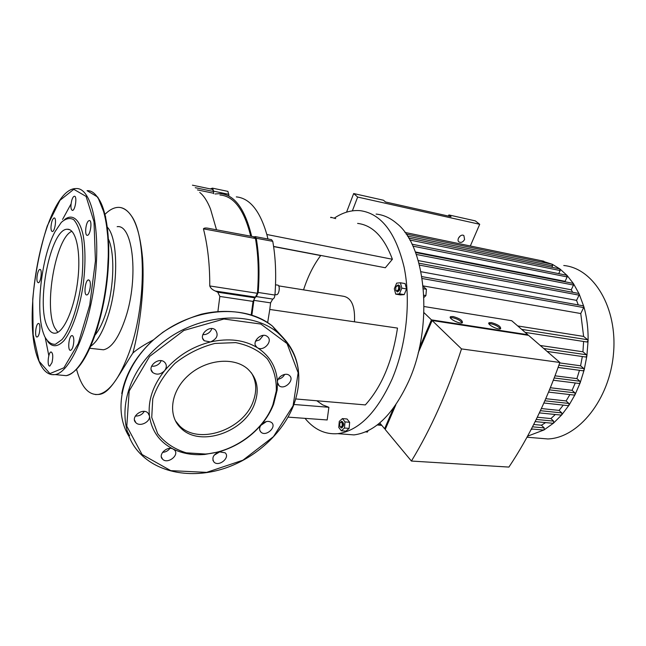 <?xml version="1.0" encoding="UTF-8"?>
<svg xmlns="http://www.w3.org/2000/svg" width="646" height="646" viewBox="0 0 646 646"><rect width="100%" height="100%" fill="white"/><g stroke="black" fill="none" stroke-linecap="round" stroke-linejoin="round"><path stroke-width="0.97" d="M448.405 216.063L448.881 214.94L451.037 216.652L385.509 201.98L383.466 200.236L353.677 193.542L357.658 197.062L352.369 210.854M448.881 214.94L475.295 220.875L479.712 224.291L357.658 197.062M353.677 193.542L346.563 212.154M464.587 239.464L463.876 235.588C460.792 233.287 455.834 240.037 459.128 242.032C461.26 242.92 463.085 242.064 464.587 239.464M460.291 235.911L458.41 238.213M470.32 245.989L479.712 224.291M278.652 285.871L343.462 296.264C351.553 297.838 355.219 306.357 354.476 321.813M273.613 246.586L320.682 255.566C313.585 265.013 307.867 276.448 303.547 289.86M288.043 417.122L327.175 419.965L328.887 407.287L322.588 404.848L316.774 400.754M293.922 404.477L328.887 407.287M295.771 398.962L365.337 404.913C381.729 386.736 392.445 361.13 397.492 328.087L269.786 309.458L270.585 302.861L272.749 299.082C273.912 298.735 274.647 297.394 274.946 295.06C276.391 275.454 275.656 257.544 272.749 241.321L271.514 239.666L255.299 236.638M228.894 195.407L227.925 191.394L212.591 188.18M267.961 239.004L266.846 234.506L392.397 259.272L385.323 267.759L273.589 246.433M357.609 223.403C372.58 225.188 384.176 237.147 392.397 259.272M330.599 217.5L331.228 217.637M335.71 218.614L330.817 217.242M340.071 426.82C339.263 423.518 339.869 422.04 341.904 422.387C342.719 425.698 342.105 427.176 340.071 426.82M340.046 426.78L341.451 427.951C343.834 425.52 343.89 423.324 341.637 421.353L340.41 422.306M341.984 421.378C344.229 423.364 344.156 425.561 341.782 427.975L341.782 427.975M342.404 418.592L347.023 418.979L349.639 422.29L345.004 421.903L344.471 428.023L341.338 430.777L338.762 427.434L339.287 421.37L342.404 418.592L345.004 421.903M349.639 422.29L349.115 428.387L344.471 428.023M349.115 428.387L345.965 431.132L341.338 430.777M365.491 431.883L367.485 432.045L368.05 430.712M398.445 289.57C396.297 291.855 395.433 291.023 395.861 287.066C398.009 284.765 398.873 285.605 398.445 289.57M395.828 290.345L397.298 291.863L399.333 289.981C400.132 287.204 399.737 285.532 398.154 284.959L396.579 285.96M397.298 285.564L398.485 285.015C400.076 285.589 400.472 287.26 399.672 290.038L397.637 291.919L396.369 290.95M399.196 290.296L399.777 287.745M394.31 288.802L396.644 283.134L400.399 282.77L401.828 288.124L399.47 293.825L395.715 294.14L394.31 288.802M401.828 288.124L406.552 288.94L405.115 283.594L400.399 282.77M406.552 288.94L404.194 294.616L399.47 293.825M404.194 294.616L400.415 294.923L395.715 294.14M423.17 286.404L426.433 289.287L423.396 288.754M423.962 297.435L425.908 295.577L426.433 289.287M423.857 295.23L425.908 295.577M334.483 218.001C342.969 212.381 351.553 209.934 360.25 210.669C381.1 213.551 395.74 232.471 404.162 267.436C411.098 301.351 406.334 345.61 392.041 379.186C376.707 412.754 358.611 430.914 337.753 433.668C325.108 434.653 314.19 429.55 305.017 418.358M342.057 433.999L353.976 434.903C375.1 432.206 393.357 414.264 408.765 381.075C433.692 326.23 426.295 246.239 396.781 223.468C390.337 217.936 383.441 214.811 376.101 214.076M275.955 294.673L276.359 294.738C279.363 294.899 280.501 284.797 277.441 285.096L275.527 284.789M210.313 188.915L212.421 188.139L213.414 190.344M251.883 315.022L253.894 300.358L270.585 302.861M254.597 297.879L253.894 300.358M253.926 237.276L255.041 236.589L256.244 238.253C259.046 254.605 259.7 272.677 258.206 292.468L256.462 296.401M251.641 236.371C245.076 209.021 234.611 194.769 220.262 193.614L215.045 193.978M257.415 347.709L256.866 347.314C250.632 342.655 261.646 331.438 267.404 336.598C273.411 341.007 263.544 351.957 257.415 347.709C269.996 355.986 276.674 367.534 277.449 382.359C276.932 376.957 285.629 371.926 289.368 375.447C295.222 379.872 284.345 390.596 279.007 385.654L277.449 382.359L277.174 389.869L273.678 404.057C270.868 411.349 266.766 418.204 261.372 424.632C264.908 421.192 268.308 420.498 271.57 422.532C277.086 426.949 265.966 437.067 260.984 432.174C259.054 430.083 259.183 427.563 261.372 424.632C250.05 437.77 235.976 446.83 219.155 451.804L225.139 452.814C230.565 457.449 218.873 467.203 214.004 462.092C211.557 457.957 213.269 454.526 219.155 451.804L204.693 454.453C193.041 455.398 182.511 453.589 173.104 449.027L174.355 449.907C179.984 454.913 167.605 464.652 162.566 459.161C157.632 454.816 167.161 445.643 173.104 449.027C159.578 442.074 151.689 431.043 149.452 415.927C150.542 421.903 139.94 427.184 135.862 422.67C129.894 417.324 142.605 407.263 148.015 413.036L149.452 415.927C147.853 400.52 152.9 385.444 164.593 370.691C160.628 374.535 156.679 375.148 152.755 372.532C146.351 367.138 158.763 356.382 164.625 362.245C166.894 364.699 166.886 367.517 164.593 370.691C176.859 356.221 192.145 346.644 210.435 341.96L204.297 340.765C197.781 335.678 209.425 324.397 215.441 329.977C218.768 334.943 217.096 338.932 210.435 341.96C228.668 337.915 244.325 339.828 257.415 347.709M255.493 341.225L259.619 339.877L263.269 335.387M202.787 334.693L205.331 334.491C208.464 333.611 210.604 331.737 211.751 328.879L211.84 328.588M151.576 366.193C154.854 366.532 157.648 365.418 159.95 362.858L161.217 360.71M135.313 416.04C139.189 416.194 142.177 414.651 144.26 411.421M162.55 452.345C165.626 452.152 168.089 450.835 169.946 448.381M214.141 455.204L220.181 451.578M260.774 425.423L266.515 421.507M278.16 379.25C281.091 378.653 283.255 377.03 284.668 374.405M272.878 404.792C263.423 430.397 234.167 451.893 205.468 454.033L186.234 452.814C174.347 449.148 164.827 442.768 157.672 433.676L151.737 417.429L152.755 398.84C156.97 385.92 164.423 374.066 175.098 363.262C187.211 353.75 200.494 347.144 214.94 343.43L235.701 342.614C248.621 345.206 259.167 350.608 267.339 358.829C273.662 368.293 276.649 378.992 276.294 390.927L272.878 404.792M251.351 372.766C256.414 381.148 257.076 390.564 253.329 401.013C243.897 429.638 198.718 445.554 179.596 425.867L175.357 420.707M254.807 403.161C245.327 431.851 200.042 447.84 180.896 428.145C167.467 415.717 170.601 391.08 188.479 375.31C206.179 359.37 233.707 356.697 247.507 368.785C257.148 377.821 259.579 389.28 254.807 403.161M37.597 336.752C40.092 334.983 40.86 322.782 38.437 323.485C35.78 323.549 34.367 337.713 37.105 337.002L37.597 336.752M37.444 282.052L38.324 282.754C40.884 282.819 42.515 268.881 39.874 269.455C37.888 269.334 35.958 279.355 37.444 282.052M50.977 227.134C50.961 229.936 51.422 231.397 52.35 231.502C54.999 231.696 56.896 217.476 54.159 217.944C52.431 218.881 51.365 221.949 50.977 227.134M71.706 200.567C70.479 206.195 70.713 209.474 72.409 210.426C75.275 210.677 77.367 195.819 74.395 196.255C73.41 196.416 72.513 197.862 71.706 200.567M88.365 221.021C85.482 223.54 84.586 235.855 87.331 235.322C90.48 235.499 92.523 219.995 89.285 220.528L88.365 221.021M89.616 280.687L88.47 279.896C85.175 279.896 83.447 295.658 86.83 294.923C89.366 294.996 91.579 283.699 89.616 280.687M73.83 340.959C73.797 337.43 73.159 335.637 71.924 335.589C68.751 335.742 67.362 351.198 70.6 350.326C72.425 349.316 73.507 346.191 73.83 340.959M52.003 362.559C53.271 356.479 52.956 352.942 51.066 351.949C48.167 352.118 46.875 366.896 49.831 366.048L52.003 362.559M47.634 341.419C52.213 347.387 57.631 347.16 63.889 340.749C72.037 330.679 79.636 308.925 83.245 284.498C85.547 265.603 85.538 249.259 83.221 235.483C79.636 219.018 72.352 213.374 64.535 219.592M44.679 336.534C47.659 341.976 51.236 344.56 55.403 344.294L61.984 339.594C71.044 328.701 79.353 302.861 82.203 275.6C83.172 262.179 83.019 250.107 81.743 239.391C79.854 230.016 77.14 223.419 73.612 219.592C69.752 217.573 65.65 218.51 61.289 222.41L54.991 231.736C41.473 256.527 35.272 310.435 43.411 333.231L44.679 336.534M71.867 231.268C55.693 237.865 43.621 306.689 54.684 327.708L57.833 332.31M47.441 326.836C49.572 331.463 52.237 333.57 55.435 333.175C64.115 332.205 74.766 307.407 77.875 279.363C81.089 251.31 75.857 228.409 67.241 229.257C50.679 228.595 35.675 304.209 47.441 326.836M462.165 322.879C460.412 320.521 457.223 318.793 452.604 317.711L450.359 317.743M453.121 316.532C459.774 318.446 462.851 320.537 462.358 322.79C459.694 324.462 447.444 317.993 450.682 316.645L453.121 316.532M500.384 328.871C498.567 326.537 495.409 324.825 490.895 323.751L488.925 323.759M491.42 322.604C497.921 324.502 500.989 326.561 500.626 328.774C498.098 330.348 486.123 323.961 489.2 322.701L491.42 322.604M559.864 362.479C545.886 402.361 528.896 437.229 508.903 467.082L411.421 461.05C430.858 429.081 447.557 391.702 461.51 348.905L559.864 362.479L528.573 335.355L432.126 320.513L418.196 352.861M385.492 428.823L384.604 428.75L393.519 408.022M419.343 348.008L431.447 319.859L527.855 334.725L527.629 335.209M423.946 312.616L431.447 319.859M384.604 428.75L379.759 422.92M395.861 404.743L385.21 429.485L411.421 461.05M527.855 334.725L511.705 320.723L424.099 306.527M432.126 320.513L461.51 348.905M563.264 405.115L559.097 410.404L561.778 412.891L561.802 414.797L561.083 415.079M559.097 410.404L541.396 408.555M555.318 414.498L550.925 418.568L537.294 417.235M550.925 418.568L553.614 421.111L553.525 423.122L552.936 423.283M545.644 422.597L541.421 425.205L533.701 424.495M541.421 425.205L544.198 427.886L543.997 429.961L543.536 430.042M532.627 429.065L531.101 429.525M423.122 285.903L580.762 313.536L583.621 336.429L517.721 325.939M583.621 336.429L587.715 339.756L588.086 340.708L586.915 342M563.764 265.506C593.585 268.235 617.737 307.657 613.49 353.661C609.566 399.672 578.267 438.028 547.84 438.957L536.196 437.988M540.847 260.613L552.265 264.271L559.977 269.002L567.067 275.438L573.486 283.667L579.123 293.873L583.774 306.438C586.859 317.113 588.296 328.531 588.086 340.708L586.883 355.938L584.17 369.908L580.197 382.755L575.11 394.528L568.981 405.228L561.802 414.797L553.525 423.122L543.997 429.961L527.548 436.195M569.877 394.585L566.114 400.948L545.805 398.687M575.279 382.981L572.057 390.329L550.384 387.745M579.47 370.311L576.91 378.621L555.051 375.819M582.329 356.527L580.592 365.798L559.711 362.923M583.613 341.484L582.934 351.795L540.25 345.481M420.958 271.716L576.555 300.374L578.267 304.928M418.22 260.572L571.242 289.796L572.703 292.315M415.321 251.956L565.08 281.333L565.565 281.89M404.937 232.431L543.875 261.234L544.408 262.631M406.116 234.086L552.088 264.214L552.548 265.869L551.878 267.291M408.652 238.043L559.694 268.889L560.163 270.553L558.717 273.638M411.962 244.18L566.679 275.236L567.172 276.924L565.08 281.333M415.531 252.513L573.002 283.352L573.511 285.064L571.242 289.796M418.955 263.188L578.541 293.413L579.123 293.873L579.074 295.149L576.555 300.374M421.854 276.601L583.112 305.808L583.774 306.438L583.661 307.569L580.762 313.536M582.934 351.795L586.52 354.775L586.883 355.938L585.744 357.02M580.592 365.798L583.847 368.559L584.17 369.908L583.08 370.796M576.91 378.621L579.93 381.237L580.197 382.755L579.179 383.474M572.057 390.329L574.908 392.865L575.11 394.528L574.181 395.086M566.114 400.948L568.86 403.435L568.981 405.228L568.149 405.64M107.438 227.303C117.855 238.116 118.638 282.908 108.375 315.078C103.255 331.22 97.401 341.589 90.828 346.167M117.16 226.681C132.971 223.96 138.85 277.675 125.736 317.339C119.09 337.309 111.661 348.129 103.441 349.785L99.629 349.365M108.528 239.319C114.964 253.305 114.067 286.994 106.372 311.485C103.134 321.926 99.395 329.759 95.156 334.991M213.64 193.687L213.576 191.507L212.582 189.391L192.443 185.184M120.745 207.592C132.333 210.548 139.601 227.319 142.548 257.924C144.704 287.446 140.287 325.221 132.882 353.031C137.227 349.155 144.034 344.794 153.288 339.949M217.92 311.38L219.834 296.449L217.775 292.21L215.344 291.039C212.397 289.804 210.539 288.108 209.756 285.952C209.869 265.062 207.77 246.021 203.442 228.837C204.079 227.901 205.904 227.755 208.908 228.393L254.249 236.856L255.453 238.503C258.327 254.992 258.981 273.258 257.423 293.292L209.756 285.952M216.515 229.815L210.515 209.046C207.431 201.261 203.837 195.73 199.751 192.443M250.737 236.202C244.204 209.829 233.941 196.093 219.955 194.995M251.205 314.804L253.07 301.399L257.423 293.292M132.882 353.031C118.694 374.704 110.167 393.689 98.749 394.448L95.471 394.577M177.513 424.26L178.821 425.1M105.04 214.31C109.537 209.772 113.995 207.455 118.404 207.366C123.006 207.35 127.181 209.966 130.912 215.231C146.594 234.991 146.262 306.333 129.127 352.611C119.623 378.16 109.4 392.098 98.475 394.423C88.615 395.384 81.307 387.043 76.559 369.391M267.654 322.596L269.786 309.458M266.846 234.506C259.926 210.717 249.744 198.185 236.307 196.893M228.918 194.349L213.551 191.151M256.333 296.587L272.749 299.082M274.946 295.06L258.206 292.468M256.244 238.253L272.749 241.321M293.074 405.817L273.452 436.664L242.928 460.202L206.631 472.371L170.762 470.643L142.055 454.518L126.794 426.223L129.184 391L149.622 356.422L183.844 330.469L223.936 319.011L260.855 324.05L287.058 343.575L298.161 372.815L293.074 405.817M128.772 435.985C111.136 407.238 124.266 361.445 160.394 334.24C196.336 306.802 246.247 304.411 272.459 326.109L277.489 332.48C298.84 351.981 304.153 376.408 293.437 405.761C282.464 433.531 255.679 457.917 224.784 468.302C193.937 478.565 160.394 473.889 140.836 454.251C114.843 428.928 120.988 379.121 157.519 346.845C193.743 314.287 249.372 309.054 277.489 332.48C289.529 342.469 296.498 355.114 298.395 370.408M121.763 393.6C125.477 374.01 135.773 356.317 152.65 340.515L162.776 332.335C174.913 324.349 187.752 318.308 201.302 314.222C228.49 307.835 254.758 312.519 272.459 326.109L283.949 338.544M129.628 435.67L126.874 430.567M274.889 329.185L279.912 334.539M39.131 361.3L49.936 373.59L63.889 367.816L78.255 343.551L89.729 305.033L95.43 260.911L94.009 221.764L86.071 196.4L73.797 189.31L59.981 200.325L47.255 225.955C40.02 248.629 35.183 273.048 32.736 299.211L33.164 334.693L39.131 361.3M51.365 374.591L55.08 374.591C70.357 372.524 89.519 328.644 95.083 278.151C100.824 227.642 91.191 187.485 76.171 188.559C45.188 187.663 19.114 319.051 39.236 361.784C43.258 371.208 48.539 375.471 55.08 374.591L66.191 375.657C81.784 373.63 101.18 330.058 106.687 279.88C112.364 229.685 102.407 189.69 87.073 190.675L97.837 197.167L105.508 216.289L108.794 245.851L107.01 281.535L103.764 302.49L97.449 327.982C87.993 356.939 77.568 372.831 66.191 375.657L60.627 375.124M74.718 370.917C87.557 360.185 100.849 326.165 106.186 287.817C111.564 249.469 108.116 212.833 98.693 198.798M71.052 203.926L62.565 219.43M45.301 337.931L48.821 355.688M561.778 412.891L540.403 410.695M553.614 421.111L536.22 419.44M544.198 427.886L532.506 426.828M587.715 339.756L521.677 329.371M552.548 265.869L407.432 236.073M560.163 270.553L409.79 240.013M567.172 276.924L412.883 246.134M573.511 285.064L416.234 254.443M579.074 295.149L419.456 265.11M583.661 307.569L422.161 278.507M586.52 354.775L543.762 348.525M583.847 368.559L558.927 365.168M579.93 381.237L554.228 377.983M574.908 392.865L549.52 389.877M568.86 403.435L544.877 400.803M381.237 424.697L377.918 424.422M213.616 193.251L197.458 189.908M195.245 187.695L213.576 191.507M219.834 296.449L253.07 301.399M203.442 228.837L255.453 238.503M254.726 297.798L217.775 292.21M215.344 291.039L255.735 297.168M337.753 433.668L353.976 434.903M274.986 294.528L276.359 294.738M255.509 345.497L256.866 347.314M202.763 338.488L204.297 340.765M151.204 369.835L152.755 372.532M134.489 419.997L135.862 422.67M161.355 456.851L162.566 459.161M212.873 460.17L214.004 462.092M259.862 430.494L260.984 432.174M277.812 384.023L279.007 385.654M276.294 390.927L277.174 389.869M205.468 454.033L204.693 454.453M180.896 428.145L179.596 425.867M88.906 279.952L88.47 279.896M72.36 335.637L71.924 335.589M69.566 229.661L67.241 229.257M450.682 316.645L450.286 317.549M489.2 322.701L488.836 323.517M561.253 415.095L539.378 412.891M553.097 423.3L535.146 421.604M543.698 430.058L531.4 428.96M525.166 332.391L587.069 342.025M547.84 438.957L526.983 437.221M558.12 367.445L583.241 370.82M547.13 351.44L585.898 357.044M553.356 380.244L579.341 383.49M574.351 395.102L548.591 392.114M568.31 405.656L543.9 403.015M377.191 424.979L381.794 425.367M89.891 348.283L103.441 349.785"/></g></svg>
